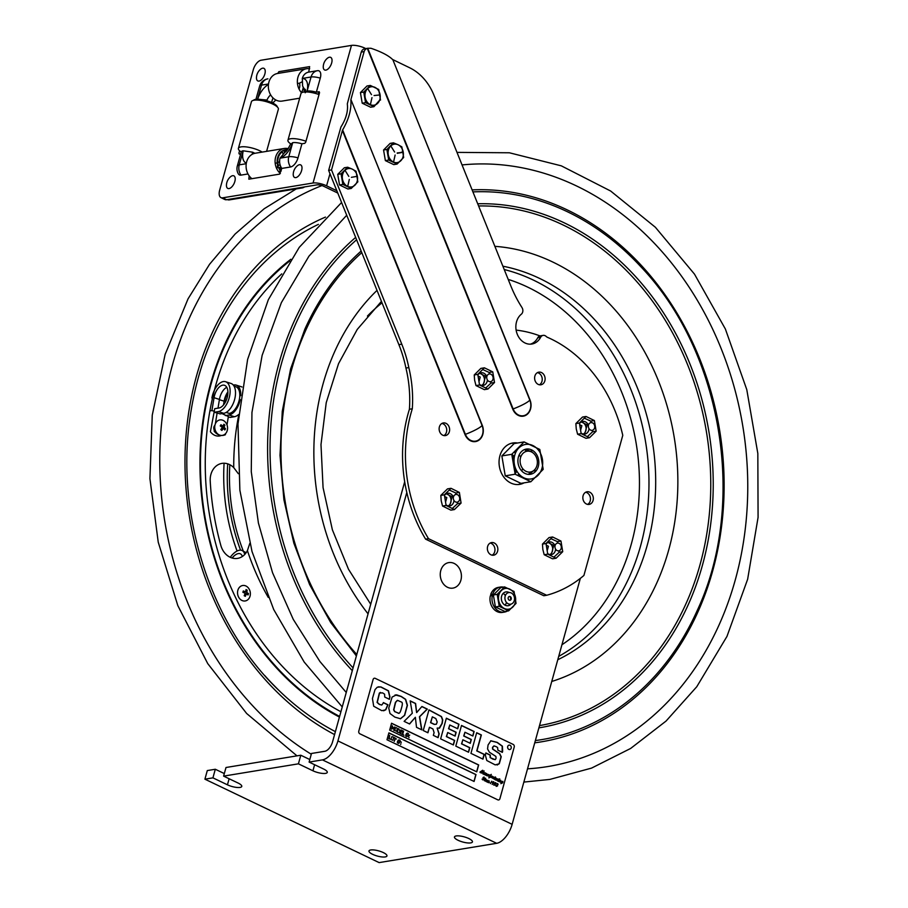 <?xml version="1.0" encoding="UTF-8"?>
<svg xmlns="http://www.w3.org/2000/svg" width="908" height="908" viewBox="0 0 908 908"><rect width="100%" height="100%" fill="white"/><g stroke="black" fill="none" stroke-linecap="round" stroke-linejoin="round"><path stroke-width="1.36" d="M249.802 543.393L247.407 550.6A17.899 14.573 -99.3 0 1 233.288 558.307A17.899 14.573 -99.3 0 1 220.814 545.379A249.518 203.131 -99.3 0 1 210.225 481.115A17.899 14.573 -99.3 0 1 217.886 464.851A17.899 14.573 -99.3 0 1 233.731 467.609L238.327 473.704M245.898 590.768A4.097 3.337 -99.3 0 1 246.76 594.07M462.047 164.927A303.987 247.487 -99.3 0 1 744.027 434.092A303.987 247.487 -99.3 0 1 548.08 766.511A303.987 247.487 -99.3 0 1 527.525 768.826M404.696 481.739L332.578 741.791A9.33 4.71 115.6 0 1 324.848 751.279L311.489 753.47L309.106 762.084L323.623 769.031A9.33 2.679 15.5 0 1 327.266 772.402A9.33 2.679 15.5 0 1 322.022 773.366A9.33 2.679 15.5 0 1 312.931 770.79L298.414 763.832L300.798 755.229L309.81 759.542M514.427 456.599A11.94 9.716 80.7 0 0 511.783 454.397M515.131 473.715A11.94 9.716 80.7 0 0 516.777 470.968M445.612 501.92L446.804 497.584L444.659 496.551M580.655 430.051L581.858 425.739L579.69 424.706M479.038 381.383L480.23 377.081L478.062 376.037M547.24 550.554L548.432 546.253L546.264 545.209M499.525 606.43A7.65 6.22 80.7 0 0 500.467 604.989M498.844 595.058A7.65 6.22 80.7 0 0 497.561 594.036M300.798 755.229L226.001 767.498L223.606 776.113L238.134 783.059A9.33 2.679 15.5 0 1 241.766 786.43A9.33 2.679 15.5 0 1 236.534 787.406A9.33 2.679 15.5 0 1 227.443 784.818L212.926 777.861L215.309 769.258L224.321 773.571M406.807 492.499L337.924 740.917A18.648 9.421 115.6 0 1 322.454 759.883L309.106 762.084M215.309 769.258L207.296 770.574L204.913 779.178L379.124 862.6L496.676 843.305L322.454 759.883M212.926 777.861L204.913 779.178M298.414 763.832L223.606 776.113M456.191 835.95A9.33 2.679 15.5 0 1 466.61 837.63A9.33 2.679 15.5 0 1 472.444 841.92A9.33 2.679 15.5 0 1 462.739 842A9.33 2.679 15.5 0 1 454.465 836.938A9.33 2.679 15.5 0 1 456.191 835.95M370.702 849.979A9.33 2.679 15.5 0 1 381.11 851.659A9.33 2.679 15.5 0 1 386.956 855.949A9.33 2.679 15.5 0 1 377.251 856.028A9.33 2.679 15.5 0 1 368.977 850.966A9.33 2.679 15.5 0 1 370.702 849.979M580.348 578.362L512.135 824.339A18.648 9.421 115.6 0 1 496.676 843.305M516.119 330.115A135.201 110.072 -99.3 0 1 539.965 335.915M446.146 493.839L446.407 493.952A6.242 5.085 -99.3 0 1 448.382 494.905L452.15 496.71L450.913 501.182A6.242 5.085 -99.3 0 1 450.266 503.531L449.585 505.949M479.572 373.324L479.821 373.449A6.242 5.085 -99.3 0 1 481.796 374.402L485.576 376.207L484.327 380.679A6.242 5.085 -99.3 0 1 483.68 383.028L483.011 385.446M581.199 421.993L581.449 422.118A6.242 5.085 -99.3 0 1 583.424 423.06L587.192 424.865L585.955 429.336A6.242 5.085 -99.3 0 1 585.308 431.686L584.639 434.103M547.774 542.496L548.023 542.621A6.242 5.085 -99.3 0 1 550.01 543.563L553.778 545.367L552.541 549.839A6.242 5.085 -99.3 0 1 551.882 552.189L551.213 554.618M506.426 602.356A7.65 6.22 -99.3 0 1 506.324 602.753A7.65 6.22 -99.3 0 1 505.143 605.205M503.202 593.355A7.65 6.22 -99.3 0 1 505.325 595.648M522.645 468.562A11.94 9.716 -99.3 0 1 522.633 468.607A11.94 9.716 -99.3 0 1 521.725 470.957M519.115 474.192A11.94 9.716 -99.3 0 1 517.639 475.156M514.041 452.388A11.94 9.716 -99.3 0 1 515.596 452.797M519.104 455.033A11.94 9.716 -99.3 0 1 520.749 456.996M447.531 587.294A12.928 10.521 -99.3 0 1 443.774 565.23A12.928 10.521 -99.3 0 1 461.207 573.572A12.928 10.521 -99.3 0 1 447.531 587.294M543.132 335.381L540.249 335.858A4.665 3.791 80.7 0 0 537.752 337.776L540.635 337.299A4.665 3.791 -99.3 0 1 543.132 335.381A4.665 3.791 -99.3 0 1 545.935 336.232A111.888 91.095 80.7 0 0 547.002 337.118A135.201 110.072 -99.3 0 1 622.775 435.329L583.912 575.456A135.201 110.072 -99.3 0 1 546.673 595.262L428.508 538.682A135.201 110.072 -99.3 0 1 412.3 408.782A111.888 91.095 80.7 0 0 408.816 367.57A111.888 91.095 80.7 0 0 401.779 344.166L331.522 169.921L342.395 130.468L464.987 434.512A11.815 9.613 -99.3 0 0 477.994 440.743A11.815 9.613 -99.3 0 0 482.273 425.319L350.919 99.54L364.131 51.597L361.248 52.074L347.31 103.853C348.241 111.06 346.118 118.778 340.931 126.984L328.639 170.398L398.884 344.643A111.888 91.095 -99.3 0 1 405.933 368.046A111.888 91.095 -99.3 0 1 409.417 409.247A135.201 110.072 80.7 0 0 425.614 539.148L543.79 595.739L546.673 595.262M540.635 337.299A16.321 13.279 -99.3 0 1 531.872 344.03A16.321 13.279 -99.3 0 1 516.992 333.497A16.321 13.279 -99.3 0 1 521.317 314.225A4.665 3.791 -99.3 0 0 522.089 307.755A111.888 91.095 80.7 0 1 521.896 307.415A111.888 91.095 80.7 0 1 510.909 286.111L433.888 95.079A51.279 41.745 -99.3 0 0 409.837 67.85L392.801 59.599L530.011 399.929A11.815 9.613 -99.3 0 1 525.732 415.342A11.815 9.613 -99.3 0 1 512.736 409.122L367.275 48.351A5.97 4.858 80.7 0 0 364.131 51.597M530.408 344.166A16.321 13.279 80.7 0 0 537.752 337.776M469.686 440.323A10.158 8.274 80.7 0 0 470.957 440.505M361.248 52.074A5.97 4.858 -99.3 0 1 364.834 48.726L367.275 48.351M517.435 414.922A10.158 8.274 80.7 0 0 518.706 415.104M443.921 435.579A6.413 5.221 80.7 0 0 446.634 428.894A6.413 5.221 80.7 0 0 441.935 423.434M481.683 385.401A6.413 5.221 80.7 0 0 484.395 378.727A6.413 5.221 80.7 0 0 479.685 373.256M539.42 384.776A6.413 5.221 80.7 0 0 542.133 378.103A6.413 5.221 80.7 0 0 537.423 372.632M448.268 505.915A6.413 5.221 80.7 0 0 450.97 499.23A6.413 5.221 80.7 0 0 446.271 493.77M518.173 484.543A20.975 17.082 80.7 0 0 521.192 483.328M528.853 474.407A20.975 17.082 80.7 0 0 529.636 472.115M526.243 451.412A20.975 17.082 80.7 0 0 524.767 449.483M514.654 443.479A20.975 17.082 80.7 0 0 511.408 443.286M492.159 555.197A6.413 5.221 80.7 0 0 494.871 548.523A6.413 5.221 80.7 0 0 490.161 543.052M549.885 554.572A6.413 5.221 80.7 0 0 552.597 547.887A6.413 5.221 80.7 0 0 547.899 542.428M583.311 434.069A6.413 5.221 80.7 0 0 586.023 427.384A6.413 5.221 80.7 0 0 581.313 421.925M587.646 504.394A6.413 5.221 80.7 0 0 590.359 497.72A6.413 5.221 80.7 0 0 585.649 492.25M341.294 174.45A6.413 5.221 -99.3 0 1 343.224 172.599A6.413 5.221 -99.3 0 1 343.349 172.531M345.358 184.812A6.413 5.221 -99.3 0 1 342.849 183.677M442.003 423.4A6.413 5.221 -99.3 0 1 449.619 430.051A6.413 5.221 -99.3 0 1 441.492 434.364A6.413 5.221 -99.3 0 1 442.003 423.4M477.88 375.004A6.413 5.221 -99.3 0 1 479.764 373.222A6.413 5.221 -99.3 0 1 486.836 376.638M487.369 379.93A6.413 5.221 -99.3 0 1 479.424 384.345M537.491 372.598A6.413 5.221 -99.3 0 1 545.106 379.249A6.413 5.221 -99.3 0 1 536.991 383.573A6.413 5.221 -99.3 0 1 537.491 372.598M444.489 495.484A6.413 5.221 -99.3 0 1 446.339 493.725A6.413 5.221 -99.3 0 1 453.41 497.141M453.955 500.433A6.413 5.221 -99.3 0 1 445.987 504.825M524.075 482.852A20.975 17.082 -99.3 0 1 500.91 471.899A20.975 17.082 -99.3 0 1 508.48 444.455A20.975 17.082 -99.3 0 1 517.537 443.002M490.229 543.018A6.413 5.221 -99.3 0 1 497.845 549.669A6.413 5.221 -99.3 0 1 489.73 553.982A6.413 5.221 -99.3 0 1 490.229 543.018M546.094 544.164A6.413 5.221 -99.3 0 1 547.967 542.394A6.413 5.221 -99.3 0 1 555.038 545.799M555.582 549.09A6.413 5.221 -99.3 0 1 547.638 553.505M579.52 423.661A6.413 5.221 -99.3 0 1 581.381 421.88A6.413 5.221 -99.3 0 1 588.452 425.296M588.997 428.587A6.413 5.221 -99.3 0 1 581.052 433.002M585.728 492.215A6.413 5.221 -99.3 0 1 593.333 498.867A6.413 5.221 -99.3 0 1 585.217 503.191A6.413 5.221 -99.3 0 1 585.728 492.215M387.103 150.092A6.413 5.221 -99.3 0 1 389.044 148.22A6.413 5.221 -99.3 0 1 389.169 148.152M391.178 160.432A6.413 5.221 -99.3 0 1 388.692 159.32M363.972 92.695A6.413 5.221 -99.3 0 1 365.901 90.823A6.413 5.221 -99.3 0 1 366.026 90.755M368.035 103.035A6.413 5.221 -99.3 0 1 365.538 101.923M482.057 425.466A16.696 2.576 158 0 1 465.384 434.342A11.395 9.284 80.7 0 0 477.937 440.346A11.395 9.284 80.7 0 0 482.057 425.466L350.919 99.54M529.807 400.065A16.696 2.576 158 0 1 513.134 408.941A11.395 9.284 80.7 0 0 525.675 414.956A11.395 9.284 80.7 0 0 529.807 400.065L392.801 59.599M425.614 539.148L428.508 538.682M409.417 409.247L412.3 408.782M405.933 368.046L408.816 367.57M513.134 408.941L367.706 48.249L370.952 48.272C381.224 51.756 388.386 55.456 392.438 59.36M465.384 434.342L342.634 129.912C348.774 119.402 351.521 109.459 350.863 100.073M328.639 170.398L331.522 169.921M516.38 470.231A25.73 20.952 -99.3 0 1 516.232 472.092M513.542 455.702A25.73 20.952 -99.3 0 1 514.28 457.428M514.791 467.37A2.236 1.827 -99.3 0 1 515.585 468.846L516.141 472.251M513.395 455.566L513.951 458.915A2.236 1.827 -99.3 0 1 513.633 460.64M514.291 600.563A5.879 4.778 -99.3 0 1 506.131 601.97A5.879 4.778 -99.3 0 1 508.73 592.584A5.879 4.778 -99.3 0 1 514.291 600.563M511.227 599.087A1.929 1.578 -99.3 0 1 508.537 599.552A1.929 1.578 -99.3 0 1 509.399 596.465A1.929 1.578 -99.3 0 1 511.227 599.087M500.319 587.067L498.31 587.397A12.678 10.329 80.7 0 0 490.695 594.536L492.704 594.207A12.678 10.329 80.7 0 1 500.319 587.067A12.678 10.329 80.7 0 1 503.395 587.124M504.428 612.094L502.419 612.423A12.678 10.329 80.7 0 1 490.331 595.83L492.34 595.5A12.678 10.329 80.7 0 0 504.428 612.094A12.678 10.329 80.7 0 0 507.322 611.05M503.418 612.196A12.678 10.329 80.7 0 0 505.313 611.379M510.171 604.898A12.678 10.329 80.7 0 0 510.353 604.206M510.739 599.927A12.678 10.329 80.7 0 0 510.194 596.579M508.457 592.64A12.678 10.329 80.7 0 0 508.06 592.05M501.386 587.453A12.678 10.329 80.7 0 0 499.332 587.294M509.751 589.122A10.499 8.547 -99.3 0 1 512.793 607.043A10.499 8.547 -99.3 0 1 498.64 600.267A10.499 8.547 -99.3 0 1 509.751 589.122M511.079 604.081A6.992 5.698 -99.3 0 1 503.668 604.126A6.992 5.698 -99.3 0 1 501.965 595.217A6.992 5.698 -99.3 0 1 508.843 592.356A6.992 5.698 -99.3 0 1 509.184 592.527M504.848 611.459L495.405 606.941L493.373 594.99L500.785 587.555L504.587 586.92L497.187 594.354L499.218 606.317L508.65 610.834L504.848 611.459M499.218 606.317L495.405 606.941M497.187 594.354L493.373 594.99M508.65 610.834L516.062 603.4L514.961 603.582M510.614 596.851L511.068 599.496M516.062 603.4L514.03 591.449L512.906 591.63M514.03 591.449L504.587 586.92M532.848 445.544A17.479 14.233 80.7 0 0 514.348 464.113A17.479 14.233 80.7 0 0 537.922 475.406A17.479 14.233 80.7 0 0 532.848 445.544M525.096 473.477A12.769 10.397 -99.3 0 1 521.396 451.673A12.769 10.397 -99.3 0 1 538.614 459.913A12.769 10.397 -99.3 0 1 525.096 473.477M530.862 481.739L520.965 483.362L505.245 475.837L515.142 474.214L530.862 481.739L543.2 469.368L539.817 449.46L538.115 449.732M533.268 470.9L529.319 474.396M533.302 470.991L536.401 470.48M541.52 469.64L543.2 469.368M532.871 450.595L529.92 451.355M505.245 475.837L501.863 455.93L511.76 454.306L515.142 474.214M501.863 455.93L514.189 443.558L524.098 441.924L511.76 454.306M539.817 449.46L524.098 441.924M525.323 449.301L529.92 451.083M220.247 425.909L220.928 424.728L223.062 426.249L223.89 424.252L224.912 425.148L224.072 427.157L225.502 428.792L224.821 429.972L223.391 428.338L221.858 430.449L220.837 429.552L222.381 427.43L220.247 425.909M215.809 422.89A7.832 6.379 -99.3 0 1 224.707 421.448A7.832 6.379 -99.3 0 1 226.489 432.378A7.832 6.379 -99.3 0 1 217.579 433.82A7.832 6.379 -99.3 0 1 215.809 422.89M223.118 426.136A3.541 2.883 -99.3 0 1 223.493 428.428M248.474 593.594L248.066 594.956L246.397 593.866L245.33 596.306L244.184 595.716L245.251 593.276L242.89 592.3L243.299 590.938L245.659 591.914L246.034 589.587L247.18 590.177L246.817 592.504L248.474 593.594M249.995 596.34A7.832 6.379 -99.3 0 1 241.789 600.381A7.832 6.379 -99.3 0 1 237.907 590.121A7.832 6.379 -99.3 0 1 246.113 586.08A7.832 6.379 -99.3 0 1 249.995 596.34M537.116 464.828A10.533 8.581 -99.3 0 1 522.747 468.687A10.533 8.581 -99.3 0 1 526.345 451.378A10.533 8.581 -99.3 0 1 537.116 464.828M365.175 91.299A5.823 4.744 -99.3 0 1 365.799 91.254M367.661 102.649A5.823 4.744 -99.3 0 1 367.07 102.797M367.002 85.988L360.419 92.593L363.745 92.048L370.328 85.443L367.002 85.988M360.419 92.593L362.213 103.206L365.549 102.661L363.745 92.048M362.213 103.206L370.612 107.223L373.937 106.679L365.549 102.661M379.623 100.232L373.937 106.679M377.807 89.62L378.715 89.472L380.509 100.084M370.328 85.443L378.715 89.472M375.004 87.384A9.33 7.593 -99.3 0 1 379.862 99.46A9.33 7.593 -99.3 0 1 370.214 104.59A9.33 7.593 -99.3 0 1 365.356 92.502A9.33 7.593 -99.3 0 1 375.004 87.384M374.073 95.544L379.521 94.977L374.073 95.544M371.474 94.636L368.035 89.143L371.474 94.636M371.985 97.633L370.555 103.966L371.985 97.633M388.318 148.696A5.823 4.744 -99.3 0 1 388.93 148.64M390.803 160.046A5.823 4.744 -99.3 0 1 390.213 160.194M397.216 152.941L402.664 152.362L397.273 153.304M397.284 153.304L402.596 151.999M393.459 142.84L398.135 144.769A9.33 7.593 -99.3 0 1 403.016 156.846A9.33 7.593 -99.3 0 1 393.368 161.987A9.33 7.593 -99.3 0 1 388.488 149.911A9.33 7.593 -99.3 0 1 398.135 144.769L401.847 146.858L403.663 157.47L397.091 164.076L388.692 160.069L386.887 149.457L393.459 142.84L390.122 143.396L383.562 150.002L386.887 149.457M394.617 152.033L391.178 146.54L394.617 152.033M395.128 155.03L393.709 161.374L395.128 155.03M383.562 150.002L385.367 160.614L388.692 160.069M385.367 160.614L393.766 164.62L397.091 164.076M402.766 157.606L403.663 157.47M400.939 147.005L401.847 146.858M342.498 173.065A5.823 4.744 -99.3 0 1 343.122 173.019M344.983 184.426A5.823 4.744 -99.3 0 1 344.393 184.574M351.396 177.321L356.787 176.402M347.662 167.22L352.338 169.16A9.33 7.593 -99.3 0 1 357.185 181.248A9.33 7.593 -99.3 0 1 347.526 186.356A9.33 7.593 -99.3 0 1 342.679 174.257A9.33 7.593 -99.3 0 1 352.338 169.16L356.049 171.26L357.831 181.872L351.237 188.455L342.861 184.415L341.079 173.791L347.662 167.22L344.336 167.764L337.742 174.347L341.079 173.791M348.797 176.402L345.369 170.897L348.797 176.402M349.308 179.409L347.866 185.731L349.308 179.409M337.742 174.347L339.524 184.96L342.861 184.415M339.524 184.96L347.912 189L351.237 188.455M356.935 182.02L357.831 181.872M355.141 171.408L356.049 171.26M492.76 371.883L484.395 367.819L477.778 374.368L479.538 384.992L487.902 389.055L494.508 382.506L492.76 371.883L489.219 372.462L482.693 369.533M484.395 367.819L480.854 368.398L474.237 374.947L474.634 380.316L475.996 385.571L484.361 389.646L487.902 389.055M479.538 384.992L475.996 385.571M477.778 374.368L474.237 374.947M485.735 387.977L490.967 383.085L490.513 381.666M494.508 382.506L490.967 383.085M489.242 373.983L489.219 372.462M594.388 420.563L586.035 416.477L579.406 423.014L581.154 433.638L589.519 437.724L596.136 431.186L594.388 420.563L590.847 421.142L584.332 418.191M586.035 416.477L582.493 417.056L575.865 423.593L576.262 428.962L577.613 434.217L585.978 438.303L589.519 437.724M581.154 433.638L577.613 434.217M579.406 423.014L575.865 423.593M587.351 436.646L592.595 431.765L592.13 430.335M596.136 431.186L592.595 431.765M590.87 422.64L590.847 421.142M459.369 492.431L451.026 488.311L444.375 494.815L446.089 505.45L454.431 509.57L461.082 503.066L459.369 492.431L455.827 493.021L449.301 490.036M451.026 488.311L447.485 488.89L440.834 495.393L441.209 500.762L442.548 506.028L450.89 510.148L454.431 509.57M446.089 505.45L442.548 506.028M444.375 494.815L440.834 495.393M452.298 508.48L457.541 503.645L457.076 502.169M461.082 503.066L457.541 503.645M455.85 494.485L455.827 493.021M560.962 541.054L552.597 536.98L545.992 543.529L547.74 554.152L556.105 558.227L562.722 551.678L560.962 541.054L557.433 541.633L550.906 538.694M552.597 536.98L549.056 537.559L542.451 544.108L542.848 549.522L544.198 554.731L552.563 558.806L556.105 558.227M547.74 554.152L544.198 554.731M545.992 543.529L542.451 544.108M553.937 557.149L559.18 552.257L558.715 550.838M562.722 551.678L559.18 552.257M557.455 543.154L557.433 541.633M592.549 422.878A3.893 3.167 -99.3 0 1 593.684 429.529A3.893 3.167 -99.3 0 1 588.429 427.021A3.893 3.167 -99.3 0 1 592.549 422.878M490.922 374.221A3.893 3.167 -99.3 0 1 492.057 380.872A3.893 3.167 -99.3 0 1 486.801 378.352A3.893 3.167 -99.3 0 1 490.922 374.221M557.137 550.577A3.893 3.167 -99.3 0 1 556.014 543.926A3.893 3.167 -99.3 0 1 561.258 546.446A3.893 3.167 -99.3 0 1 557.137 550.577M455.51 501.92A3.893 3.167 -99.3 0 1 454.386 495.269A3.893 3.167 -99.3 0 1 459.641 497.777A3.893 3.167 -99.3 0 1 455.51 501.92M499.468 606.408A13.983 11.384 80.7 0 0 499.831 603.899M498.583 596.295A13.983 11.384 80.7 0 0 497.482 594.104M337.776 193.064L323.725 186.288A5.017 1.441 15.6 0 0 316.949 184.88L226.523 199.726L222.619 197.842L313.044 183.007A10.033 2.883 15.6 0 1 326.596 185.822L336.845 190.759M365.765 48.567L364.891 48.714M313.044 183.007L351.475 45.4L261.05 60.234A9.33 4.699 115.7 0 0 253.309 69.712L219.679 190.124A9.33 4.699 115.7 0 0 220.973 197.638A9.33 4.699 115.7 0 0 222.619 197.842M351.475 45.4A10.033 2.883 15.6 0 1 365.039 48.215M277.757 73.446L278.858 71.675L309.639 66.624L308.709 72.129L317.312 70.722M308.709 72.129A10.272 8.365 80.7 0 0 308.641 72.141A10.272 8.365 80.7 0 0 302.307 78.428L311.058 76.998A10.272 8.365 -99.3 0 1 317.38 70.71A10.272 8.365 -99.3 0 1 317.459 70.699A8.966 4.517 115.7 0 1 317.494 70.688A8.966 4.517 115.7 0 1 320.286 78.122L316.347 92.196L319.196 91.731L319.548 92.65L305.712 142.193L304.782 143.328L301.933 143.793A10.272 2.962 -164.4 0 0 292.705 142.669L290.764 144.361M290.764 143.714C287.927 149.332 285.986 152.147 284.942 152.169L280.039 158.174A10.272 8.365 80.7 0 0 281.821 168.411L290.56 166.981A8.966 4.517 -64.3 0 0 298.006 157.867L301.933 143.793M281.821 168.411L279.607 174.132L248.837 179.182L249.155 175.834M247.998 173.961L241.017 175.108A8.966 4.517 115.7 0 1 238.316 173.837A10.272 10.272 0 0 1 237.34 165.948A10.272 2.962 15.6 0 1 239.235 164.87A10.272 8.365 80.7 0 0 241.017 175.108M240.722 153.838L239.281 154.076L238.917 153.157L239.587 150.762M259.609 86.215A10.272 10.272 0 0 1 267.837 78.837A10.272 8.365 80.7 0 1 267.917 78.826L267.837 78.837A10.272 8.365 80.7 0 0 261.515 85.125A10.272 2.962 -164.4 0 0 259.609 86.215L255.942 99.347M306.098 91.924A7.82 3.938 -64.3 0 0 306.041 91.356M305.349 89.608A7.82 3.938 -64.3 0 0 304.191 88.836A8.161 4.12 -64.3 0 0 304.43 91.98M305.179 92.752L307.12 91.072A10.272 2.962 15.6 0 1 316.347 92.196M302.307 78.428L302.602 85.999L304.191 88.836M270.652 94.909A7.82 3.938 -64.3 0 0 266.997 100.05L257.577 99.199L261.515 85.125L268.518 83.979M253.922 153.554A8.161 4.12 -64.3 0 0 252.764 152.272A8.161 4.12 -64.3 0 0 252.447 152.158A7.82 3.938 -64.3 0 0 252.401 154.19M252.447 152.158L243.162 150.796A10.272 2.962 -164.4 0 0 241.267 151.886L237.34 165.948M253.797 153.293L252.401 152.612M308.028 92.026A8.161 4.12 115.7 0 1 308.073 90.97M226.523 199.726A9.33 4.699 115.7 0 1 224.878 199.522L220.973 197.638M319.094 94.262L318.458 94.364M318.175 94.273L318.867 91.776M288.256 148.674A13.983 11.384 80.7 0 0 284.272 148.469A13.983 11.384 80.7 0 0 275.272 158.798A13.983 11.384 80.7 0 0 280.345 173.462M284.272 148.469L255.273 153.225A13.983 11.384 80.7 0 0 246.216 163.939A13.983 11.384 80.7 0 0 251.902 178.672M287.495 149.729A12.496 10.17 80.7 0 0 277.746 157.197A12.496 10.17 80.7 0 0 281.003 171.317M280.867 166.822L279.233 167.685A11.747 9.568 80.7 0 0 281.208 170.579M284.476 152.385L283.909 150.966A11.747 9.568 80.7 0 1 286.905 150.433M280.084 164.745L278.416 165.631A11.747 9.568 80.7 0 1 282.263 151.829L282.91 153.441M276.77 168.763A7.48 6.084 80.7 0 0 277.507 164.586M277.235 162.952A7.48 6.084 80.7 0 0 277.224 162.918L275.181 163.247M277.814 162.6L279.619 161.658M279.153 172.304A11.747 9.568 80.7 0 0 280.152 170.329M280.413 169.603A11.747 9.568 80.7 0 0 280.958 166.993M290.719 143.839A13.983 4.029 15.6 0 1 287.938 140.241L300.968 93.558A13.983 4.029 15.6 0 1 319.014 94.568M287.938 140.241A13.983 4.029 15.6 0 1 305.973 141.251M241.233 151.999A13.983 4.029 15.6 0 1 238.395 148.379L251.437 101.696A13.983 4.029 15.6 0 1 265.987 101.582A13.983 4.029 15.6 0 1 278.37 109.221L266.6 151.364M238.395 148.379A13.983 4.029 15.6 0 1 247.748 147.119A13.983 4.029 15.6 0 1 262.208 152.09M264.455 101.174L264.659 100.425A11.747 3.382 15.6 0 1 276.293 106.032L276.282 106.1M253.457 100.323A12.496 3.598 15.6 0 1 266.26 100.618A12.496 3.598 15.6 0 1 277.349 106.996M262.889 100.822L262.526 99.982A11.747 3.382 15.6 0 0 254.694 100.13M309.662 68.736A13.983 11.384 80.7 0 0 306.541 68.724A13.983 11.384 80.7 0 0 297.676 78.326A13.983 11.384 80.7 0 0 301.604 92.752M306.541 68.724L277.542 73.48A13.983 11.384 80.7 0 0 268.575 89.132A13.983 11.384 80.7 0 0 282.07 101.083L299.674 98.2M299.05 89.018A7.48 6.084 80.7 0 0 299.504 83.173L301.865 81.924M301.422 92.559A11.747 9.568 80.7 0 0 303.215 87.35M297.449 83.513L299.504 83.173M271.583 102.502L272.286 100.005A4.665 2.349 115.7 0 1 273.104 98.019M227.375 199.578A10.442 5.266 -64.3 0 0 229.361 199.885L302.239 187.922A10.442 5.266 -64.3 0 0 304.6 186.912M309.776 92.23A8.161 4.12 115.7 0 1 309.912 90.982M313.93 91.572A4.665 2.349 115.7 0 1 313.737 92.979M275.714 99.937A8.161 4.12 115.7 0 1 272.411 102.888M327.13 58.475A6.992 3.53 115.7 0 1 332.033 60.121A6.992 3.53 115.7 0 1 327.606 69.314A6.992 3.53 115.7 0 1 323.259 66.5A11.577 11.577 0 0 1 327.13 58.475M260.335 69.439A6.992 3.53 115.7 0 1 265.238 71.085A6.992 3.53 115.7 0 1 260.823 80.279A6.992 3.53 115.7 0 1 256.476 77.464A11.577 11.577 0 0 1 260.335 69.439M297.098 165.982A6.992 3.53 115.7 0 1 302.001 167.628A6.992 3.53 115.7 0 1 297.574 176.81A6.992 3.53 115.7 0 1 293.239 174.007A11.577 11.577 0 0 1 297.098 165.982M230.314 176.947A6.992 3.53 115.7 0 1 235.217 178.592A6.992 3.53 115.7 0 1 230.791 187.774A6.992 3.53 115.7 0 1 226.444 184.971A11.577 11.577 0 0 1 230.314 176.947M237.056 551.02A177.968 144.883 -99.3 0 1 224.094 463.239M243.321 551.179A168.071 136.836 -99.3 0 1 229.838 464.737M339.433 717.07A259.915 211.598 -99.3 0 1 201.701 496.892A259.915 211.598 -99.3 0 1 290.866 259.257M226.16 412.425L229.27 413.424A13.972 7.491 -72.3 0 0 239.133 400.473A13.972 7.491 -72.3 0 0 235.751 386.683L234.06 386.138M233.413 412.629L232.085 412.198M225.74 401.438L224.685 401.109A11.872 6.367 107.7 0 1 227.908 392.858M214.22 411.562L210.395 431.731A12.122 9.863 80.7 0 0 221.393 435.443M223.516 404.934L224.128 401.2A12.848 6.889 107.7 0 1 227.897 391.87M214.277 430.21A3.802 3.099 -99.3 0 1 213.823 427.35A3.802 3.099 -99.3 0 1 214.924 425.239M214.731 427.475L214.129 431.118A12.122 9.863 80.7 0 0 225.377 434.716L225.547 433.649M227 424.91L228.373 416.545L221.995 413.605M209.907 410.881L211.916 410.552L214.05 397.693A11.872 6.367 107.7 0 1 224.469 385.276A11.872 6.367 107.7 0 1 227.341 397A11.872 6.367 107.7 0 1 218.964 407.998L214.697 408.702L214.106 412.289L218.374 411.585L223.765 413.31L220.133 413.912L217.137 412.947L215.332 423.877M223.232 425.886A3.802 3.099 -99.3 0 1 223.686 428.621M238.668 414.479A15.606 8.365 -72.3 0 1 234.412 416.727L230.144 417.419L228.328 416.84M225.377 415.592L229.009 414.99A15.606 8.365 -72.3 0 0 240.223 399.645M240.745 395.672A15.606 8.365 -72.3 0 0 236.25 385.128A15.606 8.365 -72.3 0 0 233.367 385.117M242.039 387.001A15.606 8.365 -72.3 0 0 241.653 386.853L236.25 385.128M238.668 386.865A15.606 8.365 -72.3 0 0 237.181 387.478M217.999 408.157L219.441 399.429A11.872 6.367 107.7 0 1 226.796 387.319M211.916 410.552L214.265 411.301M214.106 412.289L217.137 412.947M223.765 413.31A15.606 8.365 -72.3 0 0 234.775 398.85A15.606 8.365 -72.3 0 0 231.007 383.448L225.604 381.723A15.606 8.365 -72.3 0 0 211.904 398.044M218.374 411.585A15.606 8.365 -72.3 0 0 229.383 397.125A15.606 8.365 -72.3 0 0 225.604 381.723M242.3 556.536A11.872 5.845 -61.8 0 0 240.518 553.903A11.872 5.845 -61.8 0 0 232.119 558.023M230.257 557.319A15.606 7.684 118.2 0 1 242.277 550.623A15.606 7.684 118.2 0 1 244.717 554.504M397.511 700.34L395.616 702.361L393.845 709.795L394.855 711.588L398.328 713.2C399.372 713.881 400.417 712.201 401.461 708.161C402.63 704.336 402.607 702.293 401.404 702.043L397.511 700.34M434.444 724.368L436.373 724.221L437.191 721.962L435.817 718.534L432.333 716.866L430.755 722.598L434.444 724.368M502.135 752.357L502.192 746.194L497.005 742.415L490.661 740.826M495.11 759.644L490.127 757.635L490.07 755.093L485.825 753.061M497.141 765.035L499.094 763.787L501.023 756.761L499.491 753.697L492.59 749.1L492.499 747.352L493.884 745.945M470.094 743.255L471.116 739.543L463.704 736.002L464.919 732.359M472.705 735.945L473.931 731.542L461.491 725.583M468.38 752.142L469.606 747.727L461.525 743.856L462.83 739.906M427.747 732.688L429.416 727.399M437.928 737.557L438.939 733.914L437.168 728.148M439.12 728.216L441.992 723.46L442.514 719.908L441.265 716.605L428.928 709.988M432.31 716.991L430.54 722.632L434.24 724.402L436.158 724.255M400.315 718.807L404.491 715.345L407.215 705.346L405.456 699.387L401.052 696.47L395.094 694.904M397.295 700.374L395.4 702.395L393.629 709.829L394.639 711.622L398.691 713.211M381.655 705.028L379.351 704.438L377.07 702.429L379.34 693.088L380.429 692.429M389.169 699.319L389.736 696.992L388.284 690.863L380.758 686.993L378.432 686.823M383.63 710.805L385.548 709.863L387.739 704.812L383.312 702.701M421.63 729.76L419.428 716.787L427.123 709.125L421.834 706.594M416.59 712.451L415.387 703.507L410.2 701.021M409.474 723.937L415.217 717.445M454.931 735.991L455.952 732.291L448.541 728.738L449.755 725.106M457.541 728.693L458.767 724.278L446.327 718.319M453.228 744.889L454.443 740.474L446.361 736.604L447.667 732.654M482.772 759.043L484.055 754.412L476.745 750.905L481.161 735.003L476.643 732.835M375.231 678.355A2.054 1.668 80.7 0 0 373.109 679.49L358.785 731.133A2.054 1.668 80.7 0 0 359.852 733.789L497.777 799.835A2.054 1.668 80.7 0 0 499.899 798.711L514.223 747.057A2.054 1.668 80.7 0 0 513.145 744.401L375.231 678.355M386.978 739.759L388.885 732.87L475.996 774.581L474.089 781.47L386.978 739.759M389.657 730.123L391.564 723.233L478.675 764.945L476.757 771.834L389.657 730.123M476.677 732.722L481.365 734.969L476.961 750.871L484.27 754.378L482.954 759.122L470.946 753.379L476.677 732.722M457.723 728.772L449.789 724.981L448.756 728.704L456.168 732.257L455.112 736.082L447.701 732.529L446.577 736.57L454.658 740.44L453.398 744.969L440.63 738.862L446.361 718.194L458.983 724.244L457.723 728.772M421.914 706.492L427.327 709.091L419.644 716.753L421.868 729.873L416.511 727.308L415.353 717.286L409.599 723.994L404.117 721.372L412.3 713.234L410.178 700.874L415.603 703.473L416.67 712.576L421.914 706.492M383.165 703.201L383.346 702.576L387.954 704.778L385.764 709.829L381.837 710.68L373.687 706.22L372.439 698.513L375.027 689.626L377.263 687.208L380.963 686.959L388.499 690.829L389.941 696.958L389.384 699.274L384.742 697.06L384.606 694.177L382.586 692.872L379.544 693.054L377.285 702.395L379.567 704.404L381.78 705.017L383.165 703.201M396.535 694.824L401.268 696.436L405.66 699.353L407.431 705.312L404.696 715.311L400.53 718.773L394.866 717.116L389.986 713.506L388.76 708.07L392.12 697.06L396.535 694.824M427.929 732.779L423.241 730.531L428.962 709.874L441.481 716.571L442.729 719.874L442.207 723.426L439.574 728.114L437.179 728.08L439.154 733.868L438.099 737.648L433.343 735.366L434.103 732.62L432.912 728.931L429.45 727.274L427.929 732.779M472.886 736.036L464.953 732.245L463.92 735.968L471.331 739.509L470.276 743.334L462.853 739.793L461.741 743.822L469.822 747.693L468.562 752.233L455.793 746.115L461.514 725.458L474.135 731.496L472.886 736.036M502.646 751.37L502.351 752.323L497.913 750.201L497.584 747.488L496.131 746.637L494.1 745.911L492.715 747.318L492.794 749.066L499.695 753.663L501.239 756.727L499.309 763.741L495.223 764.888L486.801 760.529L485.349 755.07L485.859 752.936L490.286 755.059L490.343 757.601L492.851 759.122L495.325 759.61L496.074 758.293L495.881 756.409L489.389 752.233L487.551 748.93L488.061 744.98L490.876 740.792L497.209 742.381L502.408 746.16L502.646 751.37M498.106 784.512L497.255 784.955L497.55 785.942L496.279 786.385L495.768 785.443L496.358 786.249L497.663 784.262L496.562 783.899L497.629 783.536L498.106 784.512M499.06 779.019L499.752 778.894L499.06 779.019M494.1 784.796L495.484 785.193L493.691 785.091L495.609 783.377L495.405 782.73L494.497 783.116L495.689 782.605L496.143 783.649L494.1 784.796M482.67 779.87L482.091 779.087L483.408 779.439L483.045 777.543L484.066 777.032L484.225 778.008L483.465 777.407L483.873 779.359L482.67 779.87M493.668 781.629L494.066 782.934L492.136 784.399L493.725 782.321L492.624 783.241L492.34 782.321L493.668 781.629M487.324 781.05L487.551 781.788L489.367 780.971L488.64 781.856L489.503 782.548L488.549 782.673L485.962 781.436L486.291 779.949L485.326 781.016L484.27 780.63L484.736 778.882L484.656 780.312L486.12 779.405L485.746 780.017L486.847 780.085L486.336 781.22L488.05 780.335L488.311 780.891L487.324 781.05M491.761 781.198L490.445 783.593L491.761 781.198M484.917 778.349L485.61 778.224L484.917 778.349M497.028 779.768L497.743 778.871L497.641 779.461L498.481 779.234L497.879 780.574L498.878 779.552L498.798 780.982L499.797 779.961L499.888 780.687L500.864 780.369L500.478 781.89L502.873 781.334L502.714 782.775L500.876 783.672L501.829 782.356L500.092 782.106L500.433 780.619L499.037 781.606L497.459 780.857L497.8 779.666L496.131 780.21L490.706 777.055L488.833 777.895L489.435 776.238L486.495 775.602L486.824 774.115L485.871 775.182L482.795 773.82L483.624 771.074L481.308 773.105L482.273 770.461L480.23 772.595L479.969 772.061L482.704 770.268L481.898 772.742L484.123 770.949L483.204 773.571L484.951 772.742L485.746 773.128L485.167 774.501L486.665 773.559L486.291 774.172L487.392 774.24L486.881 775.375L488.436 774.422L487.846 775.852L489.401 774.876L488.81 776.261L491.273 774.388L490.138 776.964L492.022 776.124L492.806 776.51L492.227 777.884L493.895 777.032L493.385 778.485L495.462 776.964L494.554 778.996L496.12 778.099L495.53 779.541L496.562 778.44L497.028 779.768M511.181 748.181A2.236 1.827 -99.3 0 1 508.071 748.714A2.236 1.827 -99.3 0 1 509.07 745.139A2.236 1.827 -99.3 0 1 511.181 748.181M476.632 771.766L478.516 764.967L391.541 723.324M409.724 735.105L409.077 735.548L409.724 735.105M403.572 731.19L402.721 734.22L403.912 735.253L402.221 734.447L403.572 731.19M392.324 725.81L393.05 728.318L394.821 727.002L393.868 730.441L394.299 727.297L392.744 728.829L392.562 726.457L391.371 729.249L392.324 725.81M394.742 730.418L395.479 727.762L396.546 727.739L397.352 728.659L396.614 731.315L394.742 730.418M398.896 728.954L400.042 731.451L399.055 732.608L397.273 732.075L398.237 728.636L398.896 728.954M402.289 732.109L400.837 731.871L400.485 733.153L401.801 734.243L399.985 733.369L400.939 729.93L402.755 730.804L401.211 730.52L400.95 731.462L402.289 732.109M406.364 734.969L406.353 733.63L407.42 733.028L407.726 734.288L408.452 733.528L407.84 736.025L406.773 736.626L406.466 735.378L405.74 736.127L405.797 734.697L406.364 734.969M408.725 736.808L409.009 737.693L408.725 736.808M400.859 743.834L400.678 744.492M473.965 781.413L475.849 774.615L388.862 732.96M400.927 741.688L401.211 742.562L400.927 741.688M396.421 739.021L395.445 738.556L394.22 741.405L395.059 738.363L394.208 737.489L396.421 739.021M391.007 739.418L391.745 736.763L392.812 736.74L393.618 737.659L392.88 740.315L391.007 739.418M389.237 738.556L390.531 739.169L388.738 738.771L389.691 735.332L389.237 738.556M397.466 741.495L398.033 741.768L398.022 740.429L399.077 739.827L399.384 741.087L400.122 740.326L399.497 742.823L398.442 743.425L398.657 742.426L397.409 742.926L397.466 741.495M247.407 550.6A220.235 179.296 80.7 0 0 268.257 597.407M238.52 416.227A220.235 179.296 80.7 0 0 233.731 467.609M281.741 273.898A254.989 207.591 80.7 0 0 208.057 505.268A254.989 207.591 80.7 0 0 340.909 711.736M321.92 185.584A310.491 252.776 80.7 0 0 159.831 453.024A310.491 252.776 80.7 0 0 311.274 754.242M325.473 217.091A279.721 227.726 80.7 0 0 185.028 467.961A279.721 227.726 80.7 0 0 334.575 734.595M318.413 224.355A275.601 224.367 80.7 0 0 218.976 324.531C204.675 352.463 195.107 382.938 190.283 415.978C175.062 514.825 210.996 625.839 279.04 690.534A275.601 224.367 80.7 0 0 335.392 731.644M264.739 675.529A275.601 224.367 80.7 0 0 279.04 690.534L271.072 682.464M289.663 261.073A259.109 210.94 80.7 0 0 202.336 497.993A259.109 210.94 80.7 0 0 339.615 716.412M367.434 316.052A198.171 161.34 -99.3 0 1 382.03 302.829M508.208 279.403A198.171 161.34 -99.3 0 1 636.883 447.984A198.171 161.34 -99.3 0 1 561.938 644.759M504.224 269.528A205.174 167.038 -99.3 0 1 646.53 448.098A205.174 167.038 -99.3 0 1 558.715 656.382M502.884 266.203A205.798 167.537 -99.3 0 1 653.283 447.349A205.798 167.537 -99.3 0 1 557.784 659.73M368.058 613.853A222.085 180.806 -99.3 0 1 377.013 290.39M494.871 246.329A222.085 180.806 -99.3 0 1 675.575 446.554A222.085 180.806 -99.3 0 1 551.758 681.465M356.787 654.486A262.242 213.493 -99.3 0 1 361.804 252.651M478.595 205.968A262.242 213.493 -99.3 0 1 708.592 447.099A262.242 213.493 -99.3 0 1 539.511 725.606M477.71 203.767A264.364 215.23 -99.3 0 1 711.009 446.554A264.364 215.23 -99.3 0 1 539.568 727.751A264.364 215.23 -99.3 0 1 538.887 727.864M361.157 251.039A264.364 215.23 -99.3 0 0 304.85 329.207L290.639 368.807L282.274 411.267L280.005 455.339L283.909 499.752L293.874 543.245L309.605 584.536L330.66 622.457L356.39 655.905A264.364 215.23 -99.3 0 1 355.652 655.077M472.92 191.906A276.429 225.048 -99.3 0 1 640.515 266.396C722.507 351.861 747.432 503.702 697.049 610.891A276.429 225.048 -99.3 0 1 541.531 739.657A276.429 225.048 -99.3 0 1 535.368 740.565M353.076 667.879A276.429 225.048 -99.3 0 1 356.606 239.757M472.115 189.897A278.563 226.784 -99.3 0 1 721.508 443.24A278.563 226.784 -99.3 0 1 541.157 741.87A278.563 226.784 -99.3 0 1 534.744 742.823M352.304 670.66A278.563 226.784 -99.3 0 1 355.652 237.397M227.443 784.818L229.122 778.746M312.931 770.79L314.611 764.718M337.924 740.917L512.135 824.339M398.884 344.643L401.779 344.166M346.981 112.853L345.676 117.518M329.979 173.723L326.596 185.822M307.086 91.072A16.787 8.467 -64.3 0 0 302.296 78.497M320.286 78.122A10.272 2.962 -164.4 0 0 311.058 76.998L307.12 91.072M268.45 84.512A16.787 8.467 -64.3 0 0 257.622 99.188M243.208 150.796A16.787 8.467 -64.3 0 0 246.34 163.111M246.238 163.712L239.235 164.87L243.162 150.796M280.05 158.106A16.787 8.467 -64.3 0 0 292.671 142.669M292.705 142.669L288.778 156.732A10.272 2.962 15.6 0 1 298.006 157.867M290.56 166.981A10.272 8.365 -99.3 0 1 288.778 156.732L280.039 158.174M240.575 550.157A169.648 138.118 -99.3 0 1 227.704 463.84M224.128 401.2L219.396 399.679M234.412 416.727L229.009 414.99M214.05 397.693L219.441 399.429M296.235 188.909L264.183 208.749L235.093 234.048L209.555 264.285L188.058 298.823L165.131 354.426L152.249 415.183L149.922 478.618L158.23 542.144L177.82 605.613L207.728 663.589L246.647 713.484L296.973 755.853M456.985 152.385L509.411 152.782L561.326 165.846L610.641 191.021L655.372 227.261L694.484 274.125L725.379 329.014L746.785 389.634L757.828 453.467L758.078 517.378L747.647 579.225L726.945 636.451L696.776 686.72L666.041 721.077L630.64 748.453L591.562 768.1L549.873 779.416L523.848 782.083M342.248 706.935L304.191 662.045L273.728 609.563L252.015 551.531L239.871 490.207L237.987 423.888L247.612 359.454L268.325 299.719L299.254 247.339L341.578 202.507M346.254 692.475L319.922 661.512L293.25 619.347L272.548 572.732L258.405 523.008L251.266 471.649L251.947 412.47L262.128 355.38L281.389 302.602L308.958 256.169L346.72 215.253M370.714 604.251L348.513 569.282L332.385 529.829L323.066 487.63L320.989 444.602L326.233 402.664L338.525 363.699L357.241 329.434L381.439 301.354M305.565 89.926L305.145 92.241M317.494 70.688A10.272 10.272 0 0 0 317.38 70.71L308.641 72.141M254.887 153.293L252.764 152.272M273.24 103.308L273.558 102.184M238.872 389.884L240.279 390.326M246.17 552.711L242.277 550.623"/></g></svg>
